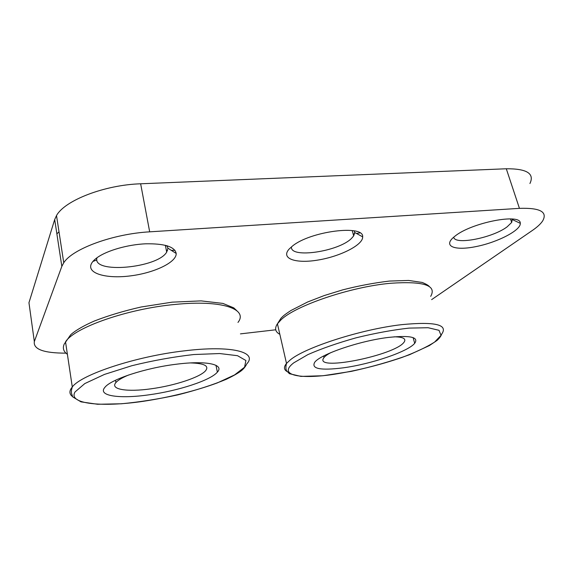 <?xml version="1.0" encoding="UTF-8"?>
<svg xmlns="http://www.w3.org/2000/svg" width="573" height="573" viewBox="0 0 573 573"><rect width="100%" height="100%" fill="white"/><g stroke="black" fill="none" stroke-linecap="round" stroke-linejoin="round"><path stroke-width="0.86" d="M56.512 215.57L54.693 219.523L28.958 302.723L34.33 341.587L61.834 266.359L63.753 262.756L56.512 215.57C64.799 200.342 104.68 184.893 140.643 183.79L149.675 231.836L519.439 208.357C540.117 207.684 547.845 211.888 542.631 220.97C540.625 223.964 537.223 227.116 532.424 230.418L431.634 299.629M529.925 183.525C534.716 173.555 526.838 168.634 506.296 168.77L140.643 183.79M512.341 219.029L511.675 222.439L507.112 226.844C492.63 237.902 454.611 245.33 453.723 237.186M166.972 245.724L167.918 248.195L166.693 252.113C157.568 268.207 91.508 274.152 96.995 257.757M354.178 230.883L354.723 232.488L353.663 235.918L351.672 238.239C338.958 251.576 289.687 258.86 291.471 246.856M289.2 248.997C280.261 258.709 295.94 263.895 318.259 260.006C340.462 256.353 363.218 244.843 362.659 236.864C364.27 224.337 310.093 231.184 292.323 246.175L289.2 248.997M149.675 231.836C113.196 233.813 72.42 248.832 63.753 262.756M34.33 341.587C33.205 349.301 43.756 353.154 65.974 353.147M275.735 329.79L240.438 333.873M91.2 264.117C86.96 273.744 107.18 279.044 130.902 275.828C154.595 272.805 176.699 262.219 176.198 253.474C174.815 246.719 164.616 243.496 145.606 243.804C127.75 244.592 107.151 250.473 97.303 257.535C94.194 259.762 92.16 261.954 91.2 264.117M454.754 236.355L454.131 236.85C442.406 246.376 454.983 251.046 476.45 246.497C497.744 242.229 521.065 230.231 520.27 223.32C521.308 212.791 470.841 222.739 454.754 236.355M388.508 337.418C410.304 335.148 419.035 337.117 414.694 343.32C407.926 351.722 370.752 364.192 343.098 367.852C320.414 370.681 310.967 368.811 314.749 362.222C320.457 354.286 359.851 340.785 388.508 337.418M176.219 364.242C206.753 360.274 224.637 364.492 217.368 372.135C210.592 380.357 178.361 390.85 149.001 394.811C119.778 399.052 97.088 396.029 104.938 387.291C111.004 379.297 145.635 367.909 176.219 364.242M394.138 336.809C402.883 336.938 406.264 338.629 404.273 341.895L403.836 342.468C394.496 355.095 317.958 370.917 323.093 358.992L323.996 357.516C325.249 356.041 327.527 354.408 330.843 352.624M190.537 362.924C204.21 363.318 209.26 365.875 205.686 370.609C200.357 377.235 174.45 385.715 150.885 388.831C127.421 392.168 109.687 389.547 115.896 382.585C117.952 380.2 122.207 377.671 128.653 374.993M506.296 168.77L519.439 208.357M54.693 219.523L61.834 266.359M359.901 232.903L356.478 233.455M354.63 233.777L353.161 234.042M96.858 259.963L92.919 261.446M167.273 245.81L165.497 245.917M174.937 250.286L171.363 250.387M167.524 250.566L166.406 250.637M333.293 374.42C298.956 379.498 277.676 375.093 293.741 362.845L307.902 354.601C321.432 348.649 337.497 343.048 356.105 337.812C375.129 333.164 392.763 329.933 409.007 328.107L428.11 327.72L439.025 330.32L441.024 335.377L434.556 342.131C426.484 347.202 415.633 352.309 401.995 357.452C379.441 365.13 356.542 370.781 333.293 374.42M286.937 371.483C283.828 369.571 283.678 366.892 286.5 363.44L290.053 360.102C304.671 347.539 361.341 329.174 401.874 324.633C435.258 321.432 448.509 324.64 441.604 334.245C441.002 336.158 439.455 338.242 436.941 340.505L429.342 345.591L409.466 354.737C391.309 361.298 371.913 366.849 351.292 371.383L322.957 375.745L300.94 376.397L289.401 373.696L286.507 370.695C285.705 368.969 285.705 366.548 286.5 363.44L277.432 323.802L280.827 320.028C294.83 305.882 350.361 286.815 390.521 283.277C423.648 280.992 437.041 285.347 430.688 296.348M279.839 334.317C275.205 331.86 274.403 328.358 277.432 323.802L280.928 318.294C282.962 316.346 282.919 315.802 290.991 310.48L307.694 301.964L324.268 295.546L342.733 289.859C358.562 285.812 374.112 282.883 389.368 281.071L408.578 280.441L422.208 282.446C426.119 284.043 428.511 285.44 429.385 286.615M143.2 401.329C102.259 407.36 67.585 404.137 75.056 391.932L84.818 383.566L104.479 374.413L131.819 365.724C152.783 360.575 173.44 356.843 193.796 354.537L219.652 353.541L237.537 355.697L245.896 360.51L244.585 367.2L234.558 374.928L217.411 382.879C196.367 390.679 169.751 397.29 143.2 401.329M72.585 396.631C69.763 394.553 69.204 391.975 70.887 388.909L72.284 386.961C81.409 374.441 136.259 356.306 184.184 350.869C231.993 344.975 257.836 352.194 246.848 363.791C245.359 366.856 243.289 369.341 240.646 371.247C237.551 373.489 232.824 376.146 226.457 379.219C212.891 384.884 196.625 390.12 177.651 394.919C158.442 399.08 139.705 402.031 121.455 403.772L97.632 404.266L80.979 401.859L72.792 396.953L71.417 393.164L71.417 390.299L72.284 386.961L65.53 341.859C74.225 327.52 127.937 308.682 175.245 304.428C222.431 299.629 248.424 309.262 237.981 322.427M67.392 354.3C63.488 351.536 62.428 348.126 64.212 344.087L70.579 334.911C72.227 333.121 79.518 327.462 94.373 321.009C108.333 315.58 123.933 310.903 141.18 306.985L172.086 302.164L201.073 300.882L222.876 303.404L233.748 307.851L236.778 310.659M510.522 218.907L511.675 222.439M165.375 245.287L166.693 252.113M352.237 230.561L353.663 235.918M354.723 232.488L362.659 236.864M167.918 248.195L176.198 253.474M512.498 219.652L520.27 223.32M56.877 233.87L59.005 231.793M414.694 343.32L413.119 337.64M217.368 372.135L215.985 365.33M323.996 357.516L323.63 356.012M115.896 382.585L115.51 380.264"/></g></svg>
